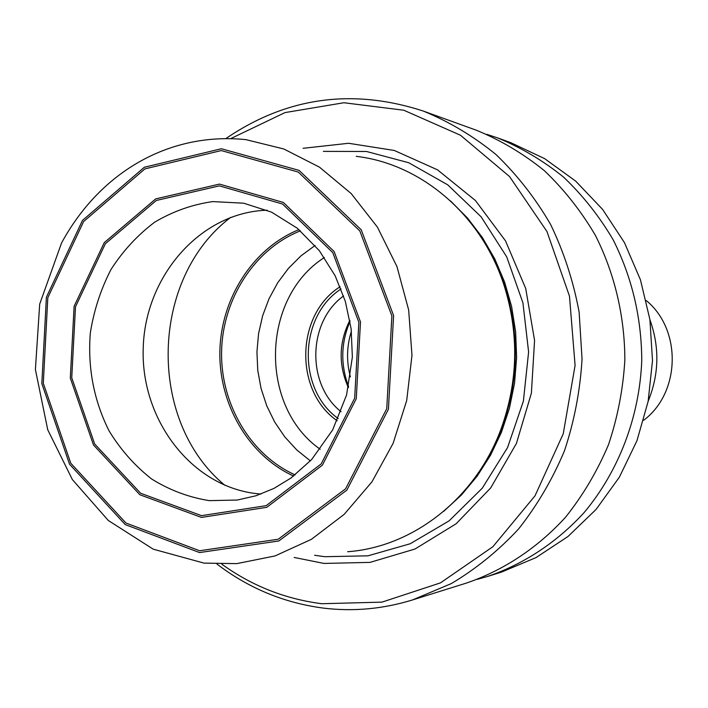 <?xml version="1.0" encoding="UTF-8"?>
<svg xmlns="http://www.w3.org/2000/svg" width="708" height="708" viewBox="0 0 708 708"><rect width="100%" height="100%" fill="white"/><g stroke="black" fill="none" stroke-linecap="round" stroke-linejoin="round"><path stroke-width="1.06" d="M298.971 229.604C252.951 248.251 221.02 298.236 219.878 351.168C218.719 404.109 248.455 455.43 293.616 476.059M341.07 411.72C306.325 384.409 307.688 321.715 343.584 295.944C307.688 321.715 306.325 384.409 341.07 411.72M341.035 288.979C298.652 316.281 297.059 389.453 338.22 418.57M348.389 387.63C338.291 364.965 338.778 342.53 349.849 320.335C338.778 342.53 338.291 364.965 348.389 387.63M216.984 564.09C248.774 588.339 284.351 603.03 323.724 608.145C353.496 611.721 383.116 608.986 412.569 599.924L451.27 583.596C475.891 568.984 498.326 550.789 518.566 528.991C537.195 505.406 552.505 479.316 564.488 450.731C574.33 421.118 580.179 390.55 582.047 359.036L579.135 312.113C573.4 281.244 563.869 251.977 550.541 224.321C535.239 198.028 516.999 174.717 495.83 154.397C473.316 136.095 449.102 121.634 423.198 111.023C352.451 88.093 286.802 97.2 226.241 138.326M412.569 599.924L466.457 583.065C503.609 570.347 537.691 547.85 565.639 517.114C583.038 495.264 597.322 471.121 608.499 444.686C617.668 417.322 623.12 389.081 624.854 359.974C624.748 316.255 614.606 273.483 595.437 235.445C581.153 211.099 564.108 189.496 544.31 170.628C523.247 153.618 500.583 140.14 476.298 130.21L423.198 111.023M347.646 551.727C412.826 547.045 475.466 498.609 501.025 429.048C518.15 381.577 519.185 333.751 504.14 285.572C481.626 214.975 421.154 163.858 356.239 156.353M477.944 473.431C487.732 459.501 495.715 444.35 501.875 427.995C518.743 381.231 519.769 334.123 504.946 286.669C499.503 270.058 492.184 254.579 483.006 240.233M294.192 557.462L324.007 563.435L370.054 562.382L415.03 549.01L456.156 523.752L490.733 487.883L516.415 443.456L531.381 393.223L534.567 340.424L525.725 288.519L505.53 240.879L475.431 200.523L437.517 169.84L394.329 150.477L348.601 143.281L303.077 148.299M221.834 564.188C251.915 585.87 285.236 599.048 321.795 603.72L381.948 602.136L440.447 582.888L492.883 546.718L535.009 495.821L563.241 433.8L575.091 365.434L569.48 296.156L546.957 231.525L509.539 176.549L460.474 135.237L403.808 110.236L343.902 102.74L285.032 112.581L231.082 138.441M337.22 420.782C293.988 391.09 295.652 314.502 340.132 286.722M315.069 245.481L300.935 255.88L288.395 268.412L277.686 282.784L269.049 298.688L262.633 315.759L258.562 333.645L256.933 351.973L257.765 370.355L261.048 388.409L266.721 405.746L274.669 422.003L284.731 436.827L296.723 449.89L310.387 460.899M300.422 230.826C254.614 249.039 222.728 298.634 221.595 351.212C220.436 403.781 250.145 454.713 295.121 474.9M267.155 210.214C200.647 212.055 144.998 276.005 143.22 348.106C140.609 420.18 192.213 487.6 258.429 493.83L260.986 494.051M477.121 579.401L487.83 576.374C523.973 564.01 557.107 542.186 584.268 512.406C618.88 470.97 639.59 416.702 641.767 360.337C641.492 317.441 631.97 277.279 613.19 239.844C599.304 216.276 582.746 195.346 563.506 177.053C543.027 160.557 520.982 147.476 497.361 137.812L486.794 134.325M497.361 137.812L510.742 142.653L544.709 158.681L575.701 181.133L602.605 209.409L624.456 242.632L640.43 279.757L649.9 319.52L652.502 360.567L648.121 401.463L636.935 440.783L619.367 477.174L596.092 509.424L567.975 536.496L536.045 557.585L501.414 572.126L487.83 576.374M643.687 420.251C680.574 392.683 681.946 329.707 646.28 300.564M649.944 319.804C659.706 347.159 659.113 374.284 648.174 401.188M201.453 517.415L266.73 507.335L322.397 465.156L356.266 398.728L360.496 321.963L334.132 251.552L283.35 202.444L219.462 184.098L155.716 198.895L104.244 242.64L74.11 306.307L70.304 378.054L93.491 444.978L139.874 494.75L201.453 517.415M199.656 550.753L278.209 539.239L345.593 488.812L386.745 408.711L391.887 315.892L359.806 230.914L298.263 172.053L221.277 150.565L144.919 168.885L83.597 221.569L47.817 297.696L43.294 383.276L70.782 463.227L125.989 523.044L199.656 550.753M230.755 217.321C149.857 278.262 146.76 420.968 224.932 485.361C146.76 420.968 149.857 278.262 230.755 217.321M351.416 331.105C346.654 346.283 346.318 361.558 350.416 376.93C346.318 361.558 346.654 346.283 351.416 331.105M350.035 321.388C340.867 342.929 340.389 364.655 348.619 386.577C340.389 364.655 340.867 342.929 350.035 321.388M199.559 552.567L278.837 540.974L346.867 490.113L388.418 409.251L393.604 315.564L361.213 229.79L299.077 170.389L221.374 148.742L144.335 167.256L82.473 220.427L46.392 297.236L41.834 383.559L69.552 464.209L125.236 524.584L199.559 552.567M201.55 515.654L266.128 505.662L321.184 463.917L354.673 398.206L358.859 322.282L332.787 252.632L282.572 204.037L219.365 185.859L156.291 200.479L105.342 243.756L75.499 306.768L71.738 377.78L94.686 444.013L140.609 493.255L201.55 515.654M204.488 563.117L236.782 563.63L275.023 555.939L311.396 539.328L344.221 514.318L371.93 481.874L393.117 443.358L406.702 400.516L411.976 355.345L408.666 309.98L396.958 266.589L377.461 227.197L351.195 193.576L319.485 167.168L283.864 148.999L245.986 139.653C171.734 131.936 101.368 169.823 61.552 242.959L39.701 304.086L35.4 369.505L47.728 429.747L72.375 479.59L108.289 520.469L153.202 549.169L204.046 563.125L236.782 563.63M443.766 511.291L461.457 494.963L477.148 476.183L490.529 455.244L501.353 432.517L509.406 408.374L514.53 383.258L516.628 357.62L515.645 331.91L511.619 306.591L504.618 282.129L494.795 258.951L482.334 237.454L467.475 218.002L450.509 200.93M314.609 555.276L324.777 556.7L367.965 555.824L410.224 543.744L449.12 520.849L482.272 488.193L507.583 447.527L523.38 401.188L528.611 351.956L522.929 302.847L506.716 256.871L481.086 216.772L447.721 184.832L408.728 162.734L366.47 151.477L323.379 151.379M324.37 257.535C261.11 297.687 258.747 406.392 320.202 449.261M209.303 500.636L237.251 500.043L255.907 495.786L273.952 488.405L290.988 478.015L311.67 459.519L332.663 429.898L346.575 394.976L352.363 357.062L351.141 328.822L345.345 301.422L335.203 275.872L319.37 250.721L297.298 228.233L271.615 212.179L243.702 203.196L212.789 201.594C192.213 204.515 172.823 211.382 154.627 222.215C137.556 235.074 123.024 250.809 111.032 269.429C100.784 289.28 93.881 310.476 90.314 333.008C87.58 367.85 93.845 400.507 109.112 430.96C120.661 449.801 134.83 465.802 151.601 478.971C169.548 490.131 188.779 497.352 209.303 500.636M504.946 286.669L504.14 285.572M501.875 427.995L501.025 429.048"/></g></svg>

